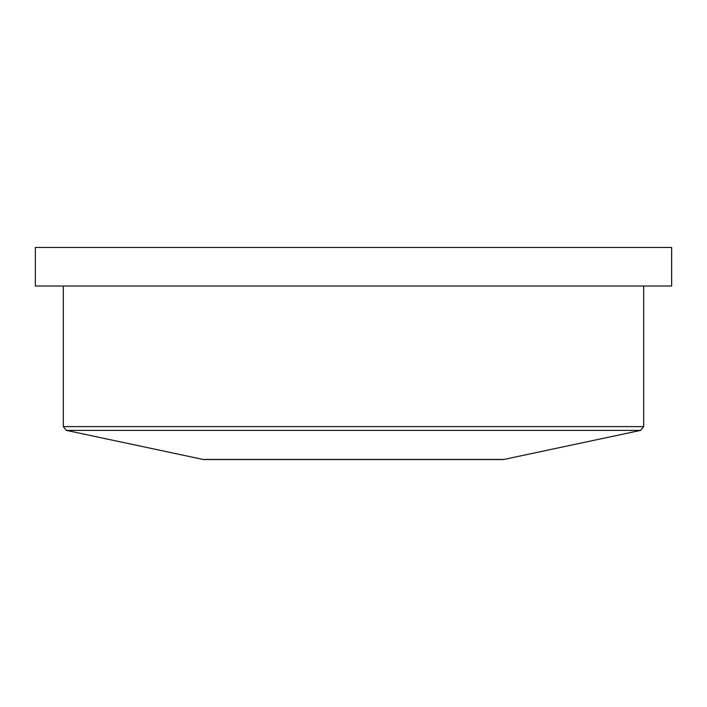 <?xml version="1.0" encoding="UTF-8"?>
<svg xmlns="http://www.w3.org/2000/svg" width="707" height="707" viewBox="0 0 707 707"><rect width="100%" height="100%" fill="white"/><g stroke="black" fill="none" stroke-linecap="round" stroke-linejoin="round"><path stroke-width="1.06" d="M640.639 430.386L66.361 430.386L203.068 459.444L503.932 459.444L640.639 430.386L643.688 426.613L643.688 286.017M671.65 247.45L35.35 247.45L35.35 286.017L671.65 286.017L671.65 247.45M643.688 426.613L63.312 426.613L63.312 286.017M66.361 430.386L63.312 426.613M502.933 459.55L204.067 459.55L503.932 459.444M203.068 459.444L204.067 459.55"/></g></svg>
